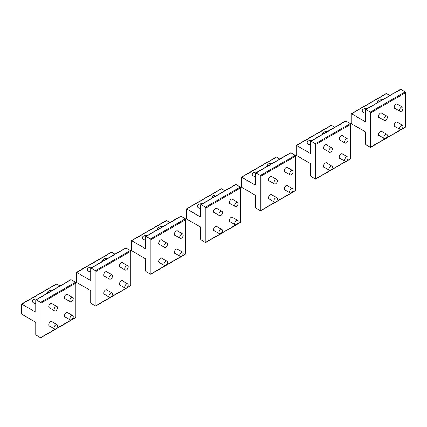 <?xml version="1.0" encoding="UTF-8"?>
<svg xmlns="http://www.w3.org/2000/svg" width="427" height="427" viewBox="0 0 427 427"><rect width="100%" height="100%" fill="white"/><g stroke="black" fill="none" stroke-linecap="round" stroke-linejoin="round"><path stroke-width="0.64" d="M399.544 110.198A2.466 1.425 120 0 0 400.056 111.372A2.466 1.425 120 0 0 401.94 110.732A2.466 1.425 120 0 0 403.035 108.277A2.466 1.425 120 0 0 402.522 107.102A2.466 1.425 120 0 0 400.638 107.743A2.466 1.425 120 0 0 399.544 110.198M399.544 128.335A2.466 1.425 120 0 0 400.056 129.509A2.466 1.425 120 0 0 401.94 128.863A2.466 1.425 120 0 0 403.035 126.408A2.466 1.425 120 0 0 402.522 125.234A2.466 1.425 120 0 0 400.638 125.874A2.466 1.425 120 0 0 399.544 128.335M383.841 119.266A2.466 1.425 120 0 0 384.348 120.441A2.466 1.425 120 0 0 386.232 119.8A2.466 1.425 120 0 0 387.326 117.34A2.466 1.425 120 0 0 386.819 116.165A2.466 1.425 120 0 0 384.935 116.811A2.466 1.425 120 0 0 383.841 119.266M383.841 137.398A2.466 1.425 120 0 0 384.348 138.572A2.466 1.425 120 0 0 386.232 137.932A2.466 1.425 120 0 0 387.326 135.471A2.466 1.425 120 0 0 386.819 134.297A2.466 1.425 120 0 0 384.935 134.943A2.466 1.425 120 0 0 383.841 137.398M344.584 141.929A2.466 1.425 120 0 0 345.091 143.104A2.466 1.425 120 0 0 346.975 142.463A2.466 1.425 120 0 0 348.069 140.008A2.466 1.425 120 0 0 347.562 138.834A2.466 1.425 120 0 0 345.678 139.474A2.466 1.425 120 0 0 344.584 141.929M289.618 173.666A2.466 1.425 120 0 0 290.13 174.84A2.466 1.425 120 0 0 292.015 174.195A2.466 1.425 120 0 0 293.109 171.739A2.466 1.425 120 0 0 292.596 170.565A2.466 1.425 120 0 0 290.712 171.206A2.466 1.425 120 0 0 289.618 173.666M328.875 150.998A2.466 1.425 120 0 0 329.388 152.172A2.466 1.425 120 0 0 331.272 151.532A2.466 1.425 120 0 0 332.366 149.071A2.466 1.425 120 0 0 331.854 147.897A2.466 1.425 120 0 0 329.97 148.543A2.466 1.425 120 0 0 328.875 150.998M273.915 182.729A2.466 1.425 120 0 0 274.428 183.904A2.466 1.425 120 0 0 276.312 183.263A2.466 1.425 120 0 0 277.406 180.802A2.466 1.425 120 0 0 276.893 179.628A2.466 1.425 120 0 0 275.009 180.274A2.466 1.425 120 0 0 273.915 182.729M344.584 160.066A2.466 1.425 120 0 0 345.091 161.241A2.466 1.425 120 0 0 346.975 160.595A2.466 1.425 120 0 0 348.069 158.139A2.466 1.425 120 0 0 347.562 156.965A2.466 1.425 120 0 0 345.678 157.606A2.466 1.425 120 0 0 344.584 160.066M289.618 191.798A2.466 1.425 120 0 0 290.13 192.972A2.466 1.425 120 0 0 292.015 192.331A2.466 1.425 120 0 0 293.109 189.871A2.466 1.425 120 0 0 292.596 188.697A2.466 1.425 120 0 0 290.712 189.337A2.466 1.425 120 0 0 289.618 191.798M328.875 169.129A2.466 1.425 120 0 0 329.388 170.304A2.466 1.425 120 0 0 331.272 169.663A2.466 1.425 120 0 0 332.366 167.208A2.466 1.425 120 0 0 331.854 166.034A2.466 1.425 120 0 0 329.97 166.674A2.466 1.425 120 0 0 328.875 169.129M273.915 200.861A2.466 1.425 120 0 0 274.428 202.035A2.466 1.425 120 0 0 276.312 201.395A2.466 1.425 120 0 0 277.406 198.939A2.466 1.425 120 0 0 276.893 197.765A2.466 1.425 120 0 0 275.009 198.406A2.466 1.425 120 0 0 273.915 200.861M234.658 205.398A2.466 1.425 120 0 0 235.165 206.572A2.466 1.425 120 0 0 237.049 205.926A2.466 1.425 120 0 0 238.143 203.471A2.466 1.425 120 0 0 237.636 202.297A2.466 1.425 120 0 0 235.752 202.937A2.466 1.425 120 0 0 234.658 205.398M234.658 223.529A2.466 1.425 120 0 0 235.165 224.703A2.466 1.425 120 0 0 237.049 224.063A2.466 1.425 120 0 0 238.143 221.602A2.466 1.425 120 0 0 237.636 220.428A2.466 1.425 120 0 0 235.752 221.074A2.466 1.425 120 0 0 234.658 223.529M218.955 214.461A2.466 1.425 120 0 0 219.462 215.635A2.466 1.425 120 0 0 221.346 214.994A2.466 1.425 120 0 0 222.44 212.539A2.466 1.425 120 0 0 221.933 211.365A2.466 1.425 120 0 0 220.049 212.005A2.466 1.425 120 0 0 218.955 214.461M218.955 232.598A2.466 1.425 120 0 0 219.462 233.772A2.466 1.425 120 0 0 221.346 233.126A2.466 1.425 120 0 0 222.44 230.671A2.466 1.425 120 0 0 221.933 229.496A2.466 1.425 120 0 0 220.049 230.137A2.466 1.425 120 0 0 218.955 232.598M179.692 237.129A2.466 1.425 120 0 0 180.205 238.303A2.466 1.425 120 0 0 182.089 237.663A2.466 1.425 120 0 0 183.183 235.202A2.466 1.425 120 0 0 182.671 234.028A2.466 1.425 120 0 0 180.786 234.669A2.466 1.425 120 0 0 179.692 237.129M124.732 268.861A2.466 1.425 120 0 0 125.244 270.035A2.466 1.425 120 0 0 127.129 269.394A2.466 1.425 120 0 0 128.223 266.934A2.466 1.425 120 0 0 127.71 265.759A2.466 1.425 120 0 0 125.826 266.405A2.466 1.425 120 0 0 124.732 268.861M69.772 300.592A2.466 1.425 120 0 0 70.279 301.766A2.466 1.425 120 0 0 72.163 301.126A2.466 1.425 120 0 0 73.257 298.665A2.466 1.425 120 0 0 72.75 297.491A2.466 1.425 120 0 0 70.866 298.137A2.466 1.425 120 0 0 69.772 300.592M163.989 246.192A2.466 1.425 120 0 0 164.502 247.366A2.466 1.425 120 0 0 166.386 246.726A2.466 1.425 120 0 0 167.48 244.271A2.466 1.425 120 0 0 166.968 243.096A2.466 1.425 120 0 0 165.084 243.737A2.466 1.425 120 0 0 163.989 246.192M109.029 277.929A2.466 1.425 120 0 0 109.542 279.103A2.466 1.425 120 0 0 111.42 278.457A2.466 1.425 120 0 0 112.52 276.002A2.466 1.425 120 0 0 112.007 274.828A2.466 1.425 120 0 0 110.123 275.468A2.466 1.425 120 0 0 109.029 277.929M54.064 309.66A2.466 1.425 120 0 0 54.576 310.835A2.466 1.425 120 0 0 56.46 310.189A2.466 1.425 120 0 0 57.554 307.734A2.466 1.425 120 0 0 57.042 306.559A2.466 1.425 120 0 0 55.163 307.2A2.466 1.425 120 0 0 54.064 309.66M179.692 255.261A2.466 1.425 120 0 0 180.205 256.435A2.466 1.425 120 0 0 182.089 255.794A2.466 1.425 120 0 0 183.183 253.334A2.466 1.425 120 0 0 182.671 252.16A2.466 1.425 120 0 0 180.786 252.805A2.466 1.425 120 0 0 179.692 255.261M124.732 286.992A2.466 1.425 120 0 0 125.244 288.166A2.466 1.425 120 0 0 127.129 287.526A2.466 1.425 120 0 0 128.223 285.071A2.466 1.425 120 0 0 127.71 283.896A2.466 1.425 120 0 0 125.826 284.537A2.466 1.425 120 0 0 124.732 286.992M69.772 318.723A2.466 1.425 120 0 0 70.279 319.898A2.466 1.425 120 0 0 72.163 319.257A2.466 1.425 120 0 0 73.257 316.802A2.466 1.425 120 0 0 72.75 315.628A2.466 1.425 120 0 0 70.866 316.268A2.466 1.425 120 0 0 69.772 318.723M163.989 264.329A2.466 1.425 120 0 0 164.502 265.503A2.466 1.425 120 0 0 166.386 264.857A2.466 1.425 120 0 0 167.48 262.402A2.466 1.425 120 0 0 166.968 261.228A2.466 1.425 120 0 0 165.084 261.868A2.466 1.425 120 0 0 163.989 264.329M109.029 296.06A2.466 1.425 120 0 0 109.542 297.235A2.466 1.425 120 0 0 111.42 296.594A2.466 1.425 120 0 0 112.52 294.134A2.466 1.425 120 0 0 112.007 292.959A2.466 1.425 120 0 0 110.123 293.605A2.466 1.425 120 0 0 109.029 296.06M54.064 327.792A2.466 1.425 120 0 0 54.576 328.966A2.466 1.425 120 0 0 56.46 328.326A2.466 1.425 120 0 0 57.554 325.865A2.466 1.425 120 0 0 57.042 324.691A2.466 1.425 120 0 0 55.163 325.337A2.466 1.425 120 0 0 54.064 327.792M47.765 292.986A4.008 2.316 180 0 1 47.659 292.452A4.008 2.316 180 0 1 52.59 290.2M35.745 311.721A0.619 0.358 60 0 1 35.308 311.972L35.745 311.721L35.745 300.133A0.619 0.358 60 0 1 36.183 299.882L40.544 302.401A0.619 0.358 60 0 1 40.981 303.154L40.981 337.405A0.619 0.358 60 0 1 40.544 337.661L36.183 335.142A0.619 0.358 60 0 1 35.745 334.384L35.745 322.801A0.619 0.358 60 0 0 35.308 322.043L21.788 314.235A0.619 0.358 60 0 1 21.35 313.482L21.35 304.414A0.619 0.358 60 0 1 21.788 304.163L56.684 284.014A0.619 0.358 60 0 0 56.375 283.987L21.478 304.131M35.308 311.972L21.788 304.163M65.491 317.133A2.621 1.516 -60 0 1 64.968 317.01A2.621 1.516 -60 0 1 64.424 315.809A2.621 1.516 -60 0 1 65.571 313.172A2.621 1.516 -60 0 1 67.589 312.468A2.621 1.516 -60 0 1 67.957 312.858M49.783 326.201A2.621 1.516 -60 0 1 49.265 326.079A2.621 1.516 -60 0 1 48.721 324.878A2.621 1.516 -60 0 1 49.868 322.241A2.621 1.516 -60 0 1 51.886 321.536A2.621 1.516 -60 0 1 52.254 321.926M65.491 299.001A2.621 1.516 -60 0 1 64.968 298.879A2.621 1.516 -60 0 1 64.424 297.678A2.621 1.516 -60 0 1 65.571 295.041A2.621 1.516 -60 0 1 67.589 294.336A2.621 1.516 -60 0 1 67.957 294.726M49.783 308.064A2.621 1.516 -60 0 1 49.265 307.947A2.621 1.516 -60 0 1 48.721 306.746A2.621 1.516 -60 0 1 49.868 304.104A2.621 1.516 -60 0 1 51.886 303.405A2.621 1.516 -60 0 1 52.254 303.794M40.544 302.401L75.44 282.252A0.619 0.358 60 0 1 75.878 283.01L75.878 317.261A0.619 0.358 60 0 1 75.75 317.544L40.853 337.688M75.44 282.252L71.079 279.733A0.619 0.358 60 0 0 70.77 279.706L35.873 299.85M35.745 303.549A4.008 2.316 180 0 1 32.553 301.921A4.008 2.316 180 0 1 32.388 301.265A4.008 2.316 180 0 1 37.32 299.012M59.993 285.925L56.684 284.014M102.726 261.255A4.008 2.316 180 0 1 102.619 260.721A4.008 2.316 180 0 1 107.551 258.468M90.705 279.984A0.619 0.358 60 0 1 90.273 280.24L90.705 279.984L90.705 268.402A0.619 0.358 60 0 1 91.143 268.151L95.504 270.67A0.619 0.358 60 0 1 95.942 271.423L95.942 305.673A0.619 0.358 60 0 1 95.504 305.924L91.143 303.41A0.619 0.358 60 0 1 90.705 302.652L90.705 291.07A0.619 0.358 60 0 0 90.273 290.312L76.748 282.503A0.619 0.358 60 0 1 76.31 281.751L76.31 272.682A0.619 0.358 60 0 1 76.748 272.431L111.644 252.282A0.619 0.358 60 0 0 111.335 252.256L76.438 272.399M90.273 280.24L76.748 272.431M120.451 285.401A2.621 1.516 -60 0 1 119.928 285.279A2.621 1.516 -60 0 1 119.389 284.078A2.621 1.516 -60 0 1 120.531 281.441A2.621 1.516 -60 0 1 122.554 280.736A2.621 1.516 -60 0 1 122.917 281.126M104.748 294.47A2.621 1.516 -60 0 1 104.225 294.347A2.621 1.516 -60 0 1 103.686 293.146A2.621 1.516 -60 0 1 104.828 290.509A2.621 1.516 -60 0 1 106.851 289.805A2.621 1.516 -60 0 1 107.214 290.195M120.451 267.27A2.621 1.516 -60 0 1 119.928 267.147A2.621 1.516 -60 0 1 119.389 265.946A2.621 1.516 -60 0 1 120.531 263.31A2.621 1.516 -60 0 1 122.554 262.605A2.621 1.516 -60 0 1 122.917 262.995M104.748 276.333A2.621 1.516 -60 0 1 104.225 276.21A2.621 1.516 -60 0 1 103.686 275.015A2.621 1.516 -60 0 1 104.828 272.373A2.621 1.516 -60 0 1 106.851 271.673A2.621 1.516 -60 0 1 107.214 272.063M95.504 270.67L130.4 250.521A0.619 0.358 60 0 1 130.838 251.279L130.838 285.53A0.619 0.358 60 0 1 130.71 285.807L95.813 305.956M130.4 250.521L126.04 248.002A0.619 0.358 60 0 0 125.73 247.97L90.834 268.119M90.705 271.818A4.008 2.316 180 0 1 87.514 270.184A4.008 2.316 180 0 1 87.354 269.533A4.008 2.316 180 0 1 92.285 267.281M114.954 254.193L111.644 252.282M157.691 229.523A4.008 2.316 180 0 1 157.579 228.989A4.008 2.316 180 0 1 162.516 226.737M145.671 248.252A0.619 0.358 60 0 1 145.233 248.509L145.671 248.252L145.671 236.67A0.619 0.358 60 0 1 146.103 236.419L150.469 238.939A0.619 0.358 60 0 1 150.902 239.691L150.902 273.942A0.619 0.358 60 0 1 150.469 274.193L146.103 271.673A0.619 0.358 60 0 1 145.671 270.921L145.671 259.333A0.619 0.358 60 0 0 145.233 258.581L131.713 250.772A0.619 0.358 60 0 1 131.276 250.019L131.276 240.951A0.619 0.358 60 0 1 131.713 240.7L166.61 220.551A0.619 0.358 60 0 0 166.3 220.519L131.404 240.668M145.233 248.509L131.713 240.7M175.412 253.67A2.621 1.516 -60 0 1 174.894 253.547A2.621 1.516 -60 0 1 174.349 252.346A2.621 1.516 -60 0 1 175.497 249.71A2.621 1.516 -60 0 1 177.515 249.005A2.621 1.516 -60 0 1 177.883 249.395M159.709 262.733A2.621 1.516 -60 0 1 159.191 262.616A2.621 1.516 -60 0 1 158.647 261.415A2.621 1.516 -60 0 1 159.789 258.773A2.621 1.516 -60 0 1 161.812 258.073A2.621 1.516 -60 0 1 162.18 258.463M175.412 235.539A2.621 1.516 -60 0 1 174.894 235.416A2.621 1.516 -60 0 1 174.349 234.215A2.621 1.516 -60 0 1 175.497 231.578A2.621 1.516 -60 0 1 177.515 230.874A2.621 1.516 -60 0 1 177.883 231.263M159.709 244.602A2.621 1.516 -60 0 1 159.191 244.479A2.621 1.516 -60 0 1 158.647 243.278A2.621 1.516 -60 0 1 159.789 240.641A2.621 1.516 -60 0 1 161.812 239.942A2.621 1.516 -60 0 1 162.18 240.326M150.469 238.939L185.366 218.789A0.619 0.358 60 0 1 185.798 219.542L185.798 253.793A0.619 0.358 60 0 1 185.676 254.076L150.774 274.225M185.366 218.789L181 216.27A0.619 0.358 60 0 0 180.696 216.238L145.799 236.387M145.671 240.086A4.008 2.316 180 0 1 142.474 238.453A4.008 2.316 180 0 1 142.314 237.802A4.008 2.316 180 0 1 147.246 235.549M169.914 222.462L166.61 220.551M212.651 197.786A4.008 2.316 180 0 1 212.545 197.258A4.008 2.316 180 0 1 217.476 195.006M200.631 216.521A0.619 0.358 60 0 1 200.194 216.772L200.631 216.521L200.631 204.939A0.619 0.358 60 0 1 201.069 204.688L205.43 207.202A0.619 0.358 60 0 1 205.867 207.96L205.867 242.21A0.619 0.358 60 0 1 205.43 242.461L201.069 239.942A0.619 0.358 60 0 1 200.631 239.189L200.631 227.602A0.619 0.358 60 0 0 200.194 226.849L186.674 219.04A0.619 0.358 60 0 1 186.236 218.288L186.236 209.219A0.619 0.358 60 0 1 186.674 208.968L221.57 188.819A0.619 0.358 60 0 0 221.261 188.787L186.364 208.936M200.194 216.772L186.674 208.968M230.377 221.939A2.621 1.516 -60 0 1 229.854 221.816A2.621 1.516 -60 0 1 229.315 220.615A2.621 1.516 -60 0 1 230.457 217.978A2.621 1.516 -60 0 1 232.475 217.274A2.621 1.516 -60 0 1 232.843 217.663M214.674 231.002A2.621 1.516 -60 0 1 214.151 230.879A2.621 1.516 -60 0 1 213.607 229.683A2.621 1.516 -60 0 1 214.754 227.041A2.621 1.516 -60 0 1 216.772 226.342A2.621 1.516 -60 0 1 217.14 226.732M230.377 203.802A2.621 1.516 -60 0 1 229.854 203.684A2.621 1.516 -60 0 1 229.315 202.483A2.621 1.516 -60 0 1 230.457 199.841A2.621 1.516 -60 0 1 232.475 199.142A2.621 1.516 -60 0 1 232.843 199.532M214.674 212.87A2.621 1.516 -60 0 1 214.151 212.747A2.621 1.516 -60 0 1 213.607 211.546A2.621 1.516 -60 0 1 214.754 208.91A2.621 1.516 -60 0 1 216.772 208.205A2.621 1.516 -60 0 1 217.14 208.595M205.43 207.202L240.326 187.058A0.619 0.358 60 0 1 240.764 187.811L240.764 222.061A0.619 0.358 60 0 1 240.636 222.344L205.739 242.493M240.326 187.058L235.966 184.539A0.619 0.358 60 0 0 235.656 184.507L200.759 204.656M200.631 208.355A4.008 2.316 180 0 1 197.439 206.721A4.008 2.316 180 0 1 197.274 206.07A4.008 2.316 180 0 1 202.211 203.818M224.88 190.73L221.57 188.819M267.612 166.055A4.008 2.316 180 0 1 267.505 165.521A4.008 2.316 180 0 1 272.437 163.269M255.592 184.79A0.619 0.358 60 0 1 255.159 185.04L255.592 184.79L255.592 173.207A0.619 0.358 60 0 1 256.029 172.951L260.39 175.47A0.619 0.358 60 0 1 260.828 176.228L260.828 210.479A0.619 0.358 60 0 1 260.39 210.73L256.029 208.211A0.619 0.358 60 0 1 255.592 207.458L255.592 195.87A0.619 0.358 60 0 0 255.159 195.118L241.634 187.309A0.619 0.358 60 0 1 241.202 186.551L241.202 177.488A0.619 0.358 60 0 1 241.634 177.237L276.531 157.088A0.619 0.358 60 0 0 276.226 157.056L241.324 177.205M255.159 185.04L241.634 177.237M285.337 190.207A2.621 1.516 -60 0 1 284.82 190.084A2.621 1.516 -60 0 1 284.275 188.883A2.621 1.516 -60 0 1 285.417 186.241A2.621 1.516 -60 0 1 287.44 185.542A2.621 1.516 -60 0 1 287.803 185.932M269.634 199.27A2.621 1.516 -60 0 1 269.117 199.147A2.621 1.516 -60 0 1 268.572 197.947A2.621 1.516 -60 0 1 269.715 195.31A2.621 1.516 -60 0 1 271.737 194.611A2.621 1.516 -60 0 1 272.1 194.995M285.337 172.07A2.621 1.516 -60 0 1 284.82 171.948A2.621 1.516 -60 0 1 284.275 170.752A2.621 1.516 -60 0 1 285.417 168.11A2.621 1.516 -60 0 1 287.44 167.411A2.621 1.516 -60 0 1 287.803 167.8M269.634 181.139A2.621 1.516 -60 0 1 269.117 181.016A2.621 1.516 -60 0 1 268.572 179.815A2.621 1.516 -60 0 1 269.715 177.178A2.621 1.516 -60 0 1 271.737 176.474A2.621 1.516 -60 0 1 272.1 176.863M260.39 175.47L295.287 155.327A0.619 0.358 60 0 1 295.724 156.079L295.724 190.33A0.619 0.358 60 0 1 295.596 190.613L260.7 210.762M295.287 155.327L290.926 152.807A0.619 0.358 60 0 0 290.616 152.775L255.72 172.924M255.592 176.623A4.008 2.316 180 0 1 252.4 174.99A4.008 2.316 180 0 1 252.24 174.339A4.008 2.316 180 0 1 257.171 172.086M279.84 158.999L276.531 157.088M322.577 134.324A4.008 2.316 180 0 1 322.47 133.79A4.008 2.316 180 0 1 327.402 131.537M310.557 153.058A0.619 0.358 60 0 1 310.119 153.309L310.557 153.058L310.557 141.47A0.619 0.358 60 0 1 310.995 141.22L315.356 143.739A0.619 0.358 60 0 1 315.793 144.497L315.793 178.748A0.619 0.358 60 0 1 315.356 178.998L310.995 176.479A0.619 0.358 60 0 1 310.557 175.721L310.557 164.139A0.619 0.358 60 0 0 310.119 163.381L296.6 155.577A0.619 0.358 60 0 1 296.162 154.82L296.162 145.756A0.619 0.358 60 0 1 296.6 145.5L331.496 125.357A0.619 0.358 60 0 0 331.187 125.325L296.29 145.474M310.119 153.309L296.6 145.5M340.298 158.47A2.621 1.516 -60 0 1 339.78 158.353A2.621 1.516 -60 0 1 339.235 157.152A2.621 1.516 -60 0 1 340.383 154.51A2.621 1.516 -60 0 1 342.401 153.811A2.621 1.516 -60 0 1 342.769 154.2M324.595 167.539A2.621 1.516 -60 0 1 324.077 167.416A2.621 1.516 -60 0 1 323.533 166.215A2.621 1.516 -60 0 1 324.68 163.578A2.621 1.516 -60 0 1 326.698 162.874A2.621 1.516 -60 0 1 327.066 163.263M340.298 140.339A2.621 1.516 -60 0 1 339.78 140.216A2.621 1.516 -60 0 1 339.235 139.015A2.621 1.516 -60 0 1 340.383 136.378A2.621 1.516 -60 0 1 342.401 135.674A2.621 1.516 -60 0 1 342.769 136.064M324.595 149.407A2.621 1.516 -60 0 1 324.077 149.285A2.621 1.516 -60 0 1 323.533 148.084A2.621 1.516 -60 0 1 324.68 145.447A2.621 1.516 -60 0 1 326.698 144.742A2.621 1.516 -60 0 1 327.066 145.132M315.356 143.739L350.252 123.59A0.619 0.358 60 0 1 350.69 124.348L350.69 158.598A0.619 0.358 60 0 1 350.562 158.881L315.665 179.03M350.252 123.59L345.891 121.076A0.619 0.358 60 0 0 345.582 121.044L310.685 141.193M310.557 144.892A4.008 2.316 180 0 1 307.365 143.258A4.008 2.316 180 0 1 307.2 142.607A4.008 2.316 180 0 1 312.132 140.355M334.805 127.267L331.496 125.357M377.537 102.592A4.008 2.316 180 0 1 377.431 102.058A4.008 2.316 180 0 1 382.362 99.806M365.517 121.327A0.619 0.358 60 0 1 365.085 121.578L365.517 121.327L365.517 109.739A0.619 0.358 60 0 1 365.955 109.488L370.316 112.007A0.619 0.358 60 0 1 370.753 112.76L370.753 147.016A0.619 0.358 60 0 1 370.316 147.267L365.955 144.748A0.619 0.358 60 0 1 365.517 143.99L365.517 132.407A0.619 0.358 60 0 0 365.085 131.649L351.56 123.846A0.619 0.358 60 0 1 351.122 123.088L351.122 114.02A0.619 0.358 60 0 1 351.56 113.769L386.456 93.625A0.619 0.358 60 0 0 386.147 93.593L351.25 113.742M365.085 121.578L351.56 113.769M395.263 126.739A2.621 1.516 -60 0 1 394.74 126.616A2.621 1.516 -60 0 1 394.201 125.421A2.621 1.516 -60 0 1 395.343 122.779A2.621 1.516 -60 0 1 397.366 122.079A2.621 1.516 -60 0 1 397.729 122.469M379.56 135.807A2.621 1.516 -60 0 1 379.037 135.685A2.621 1.516 -60 0 1 378.498 134.484A2.621 1.516 -60 0 1 379.64 131.847A2.621 1.516 -60 0 1 381.663 131.142A2.621 1.516 -60 0 1 382.026 131.532M395.263 108.607A2.621 1.516 -60 0 1 394.74 108.485A2.621 1.516 -60 0 1 394.201 107.284A2.621 1.516 -60 0 1 395.343 104.647A2.621 1.516 -60 0 1 397.366 103.942A2.621 1.516 -60 0 1 397.729 104.332M379.56 117.676A2.621 1.516 -60 0 1 379.037 117.553A2.621 1.516 -60 0 1 378.498 116.352A2.621 1.516 -60 0 1 379.64 113.715A2.621 1.516 -60 0 1 381.663 113.011A2.621 1.516 -60 0 1 382.026 113.401M370.316 112.007L405.212 91.858A0.619 0.358 60 0 1 405.65 92.616L405.65 126.867A0.619 0.358 60 0 1 405.522 127.15L370.625 147.294M405.212 91.858L400.852 89.339A0.619 0.358 60 0 0 400.542 89.312L365.645 109.456M365.517 113.16A4.008 2.316 180 0 1 362.326 111.527A4.008 2.316 180 0 1 362.165 110.876A4.008 2.316 180 0 1 367.097 108.623M389.766 95.531L386.456 93.625M40.981 303.154L75.878 283.01M36.183 299.882L71.079 279.733M40.981 337.405L75.878 317.261M95.942 271.423L130.838 251.279M91.143 268.151L126.04 248.002M95.942 305.673L130.838 285.53M150.902 239.691L185.798 219.542M146.103 236.419L181 216.27M150.902 273.942L185.798 253.793M205.867 207.96L240.764 187.811M201.069 204.688L235.966 184.539M205.867 242.21L240.764 222.061M260.828 176.228L295.724 156.079M256.029 172.951L290.926 152.807M260.828 210.479L295.724 190.33M315.793 144.497L350.69 124.348M310.995 141.22L345.891 121.076M315.793 178.748L350.69 158.598M370.753 112.76L405.65 92.616M365.955 109.488L400.852 89.339M370.753 147.016L405.65 126.867M394.377 108.095L400.056 111.372M396.843 103.82L402.522 107.102M394.377 126.227L400.056 129.509M396.843 121.957L402.522 125.234M378.674 117.163L384.348 120.441M381.14 112.888L386.819 116.165M378.674 135.295L384.348 138.572M381.14 131.02L386.819 134.297M339.417 139.826L345.091 143.104M341.883 135.556L347.562 138.834M284.451 171.558L290.13 174.84M286.917 167.288L292.596 170.565M323.709 148.895L329.388 152.172M326.18 144.62L331.854 147.897M268.748 180.626L274.428 183.904M271.214 176.351L276.893 179.628M339.417 157.963L345.091 161.241M341.883 153.688L347.562 156.965M284.451 189.695L290.13 192.972M286.917 185.419L292.596 188.697M323.709 167.026L329.388 170.304M326.18 162.751L331.854 166.034M268.748 198.758L274.428 202.035M271.214 194.488L276.893 197.765M229.491 203.295L235.165 206.572M231.957 199.019L237.636 202.297M229.491 221.426L235.165 224.703M231.957 217.151L237.636 220.428M213.788 212.358L219.462 215.635M216.254 208.082L221.933 211.365M213.788 230.495L219.462 233.772M216.254 226.219L221.933 229.496M174.526 235.026L180.205 238.303M176.997 230.751L182.671 234.028M119.565 266.758L125.244 270.035M122.031 262.482L127.71 265.759M64.605 298.489L70.279 301.766M67.071 294.214L72.75 297.491M158.823 244.089L164.502 247.366M161.294 239.819L166.968 243.096M103.862 275.826L109.542 279.103M106.328 271.551L112.007 274.828M48.897 307.557L54.576 310.835M51.368 303.282L57.042 306.559M174.526 253.158L180.205 256.435M176.997 248.882L182.671 252.16M119.565 284.889L125.244 288.166M122.031 280.614L127.71 283.896M64.605 316.62L70.279 319.898M67.071 312.351L72.75 315.628M158.823 262.226L164.502 265.503M161.294 257.951L166.968 261.228M103.862 293.957L109.542 297.235M106.328 289.682L112.007 292.959M48.897 325.689L54.576 328.966M51.368 321.414L57.042 324.691"/></g></svg>
